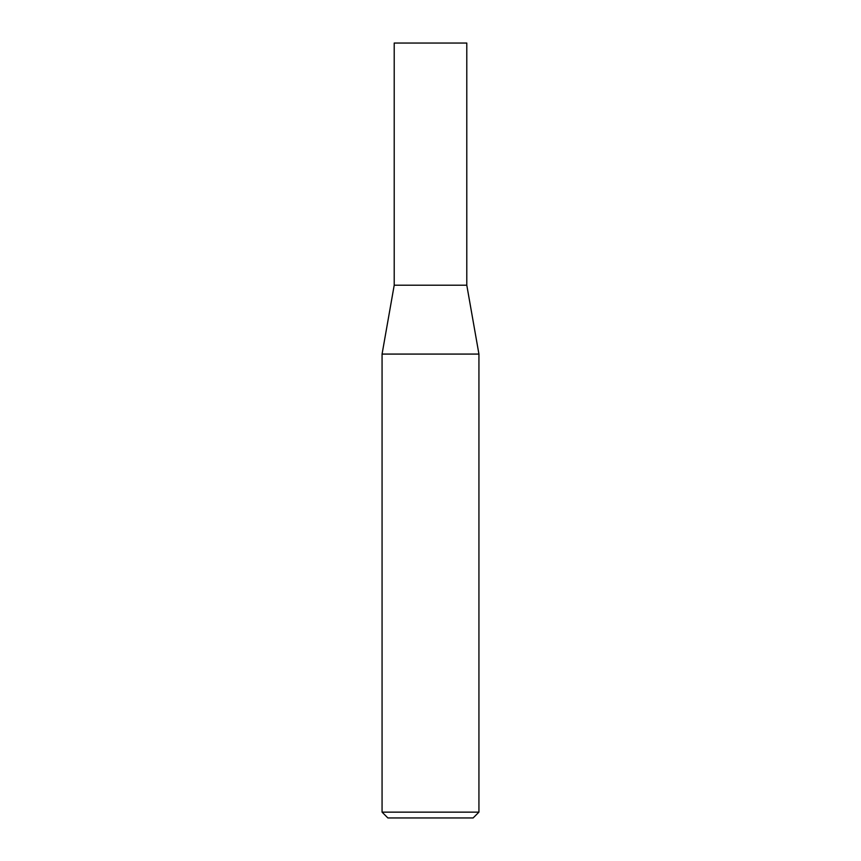 <?xml version="1.0" encoding="UTF-8"?>
<svg xmlns="http://www.w3.org/2000/svg" width="861" height="861" viewBox="0 0 861 861"><rect width="100%" height="100%" fill="white"/><g stroke="black" fill="none" stroke-linecap="round" stroke-linejoin="round"><path stroke-width="1.29" d="M394.209 285.206L466.791 285.206L466.791 43.05L394.209 43.05L394.209 285.206L382.069 354.075L478.931 354.075L466.791 285.206M478.931 812.138L473.12 817.95L387.88 817.95L382.069 812.138L478.931 812.138L478.931 354.075M382.069 812.138L382.069 354.075"/></g></svg>
